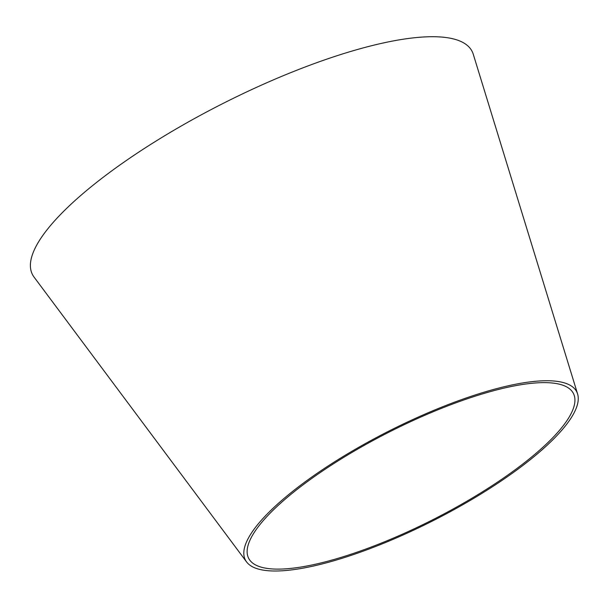 <?xml version="1.0" encoding="UTF-8"?>
<svg xmlns="http://www.w3.org/2000/svg" width="608" height="608" viewBox="0 0 608 608"><rect width="100%" height="100%" fill="white"/><g stroke="black" fill="none" stroke-linecap="round" stroke-linejoin="round"><path stroke-width="0.91" d="M246.567 561.914L34.063 277.104A246.521 66.28 -26.9 0 1 66.705 208.316A246.521 66.28 -26.9 0 1 306.219 66.584A246.521 66.28 -26.9 0 1 473.275 54.279L577.6 393.976A185.797 49.955 -26.9 0 1 433.633 520.418A185.797 49.955 -26.9 0 1 246.567 561.914A185.797 49.955 -26.9 0 1 271.168 510.074A185.797 49.955 -26.9 0 1 451.691 403.248A185.797 49.955 -26.9 0 1 577.6 393.976M273.95 509.39A182.104 48.959 -26.9 0 1 450.885 404.692A182.104 48.959 -26.9 0 1 574.286 395.603A182.104 48.959 -26.9 0 1 433.185 519.536A182.104 48.959 -26.9 0 1 249.835 560.204A182.104 48.959 -26.9 0 1 273.95 509.39"/></g></svg>
